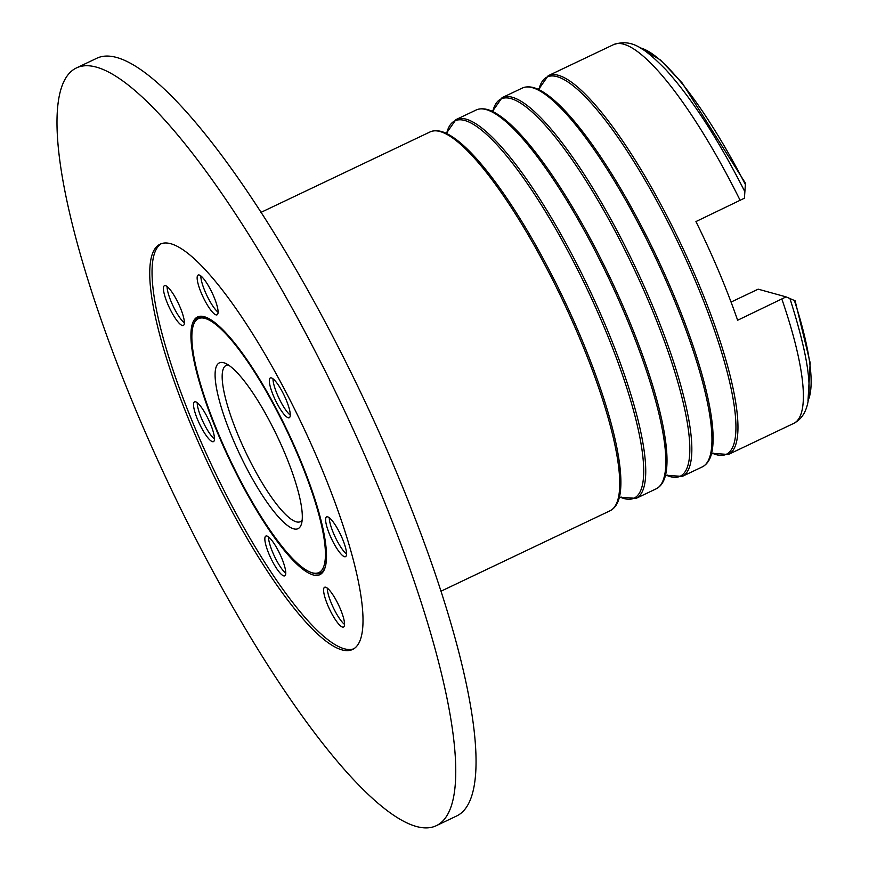 <?xml version="1.0" encoding="UTF-8"?>
<svg xmlns="http://www.w3.org/2000/svg" width="869" height="869" viewBox="0 0 869 869"><rect width="100%" height="100%" fill="white"/><g stroke="black" fill="none" stroke-linecap="round" stroke-linejoin="round"><path stroke-width="1.3" d="M731.057 302.064L758.17 289.171L786.087 296.883L794.375 300.468A198.816 45.047 -115.4 0 1 808.007 400.761M232.675 438.53A91.745 20.791 -115.4 0 0 301.38 524.213A91.745 20.791 -115.4 0 0 284.684 452.89A91.745 20.791 -115.4 0 0 224.713 363.057A91.745 20.791 -115.4 0 0 232.675 438.53M228.286 364.947A86.509 19.596 -115.4 0 0 226.125 365.404A86.509 19.596 -115.4 0 0 238.769 436.749A86.509 19.596 -115.4 0 0 300.457 521.628A86.509 19.596 -115.4 0 0 302.173 520.238M298.502 456.703A140.506 31.838 -115.4 0 0 193.287 325.495A140.506 31.838 -115.4 0 0 218.858 434.717A140.506 31.838 -115.4 0 0 310.7 572.291A140.506 31.838 -115.4 0 0 298.502 456.703M193.505 324.843A141.56 32.066 -115.4 0 1 198.784 317.446A141.56 32.066 -115.4 0 1 206.54 317.511A141.56 32.066 -115.4 0 0 198.784 317.446A141.56 32.066 -115.4 0 0 193.722 324.159L193.287 325.495M640.029 47.795L660.505 60.026L682.35 83.174L745.472 183.261L744.407 198.208L695.939 221.573A209.711 47.513 64.6 0 1 718.826 271.476A209.711 47.513 64.6 0 1 737.629 320.248L786.087 296.883M744.44 190.876L744.494 190.974C717.772 138.562 691.637 98.219 666.089 69.965C642.778 46.166 630.59 38.909 613.557 44.634L548.165 75.744A209.711 47.513 64.6 0 1 697.709 281.523A209.711 47.513 64.6 0 1 728.363 454.487L793.755 423.377A209.711 47.513 -115.4 0 0 781.894 299.186M793.755 423.377C817.338 411.319 811.961 368 789.975 298.632L789.964 298.643M310.7 572.291L312.014 572.79A141.56 32.066 -115.4 0 0 320.422 573.095A141.56 32.066 -115.4 0 0 325.267 567.033A141.56 32.066 -115.4 0 1 320.422 573.095A141.56 32.066 -115.4 0 1 311.352 572.53M218.097 312.21A22.018 4.986 64.6 0 1 207.072 295.905A22.018 4.986 64.6 0 1 200.837 276.538A22.018 4.986 64.6 0 1 200.826 275.929M218.086 311.602A22.018 4.986 64.6 0 1 217.076 314.828A22.018 4.986 64.6 0 1 205.486 301.749A22.018 4.986 64.6 0 1 197.144 278.297A22.018 4.986 64.6 0 1 198.154 275.06A22.018 4.986 64.6 0 1 209.744 288.139A22.018 4.986 64.6 0 1 218.086 311.602M290.268 415.1A22.018 4.986 64.6 0 1 278.982 398.219A22.018 4.986 64.6 0 1 273.007 378.819M286.618 416.881A22.018 4.986 64.6 0 1 273.431 395.808A22.018 4.986 64.6 0 1 270.335 377.95A22.018 4.986 64.6 0 1 272.985 378.797A22.018 4.986 64.6 0 1 286.173 399.859A22.018 4.986 64.6 0 1 289.258 417.717A22.018 4.986 64.6 0 1 286.618 416.881M346.546 554.042A22.018 4.986 64.6 0 1 337.791 542.115A22.018 4.986 64.6 0 1 329.286 517.761M334.109 543.864A22.018 4.986 64.6 0 1 326.614 516.892A22.018 4.986 64.6 0 1 338.052 529.688A22.018 4.986 64.6 0 1 345.536 556.66A22.018 4.986 64.6 0 1 334.109 543.864M344.548 624.409A22.018 4.986 64.6 0 1 328.493 595.189A22.018 4.986 64.6 0 1 327.287 588.128M324.8 596.949A22.018 4.986 64.6 0 1 324.615 587.259A22.018 4.986 64.6 0 1 333.87 596.33A22.018 4.986 64.6 0 1 343.353 617.338A22.018 4.986 64.6 0 1 343.537 627.027A22.018 4.986 64.6 0 1 334.283 617.957A22.018 4.986 64.6 0 1 324.8 596.949M265.708 536.14A22.018 4.986 64.6 0 1 265.838 536.064A22.018 4.986 64.6 0 1 279.655 553.499A22.018 4.986 64.6 0 1 284.891 575.756A22.018 4.986 64.6 0 1 284.76 575.832A22.018 4.986 64.6 0 1 270.943 558.398A22.018 4.986 64.6 0 1 265.708 536.14M214.491 439.008A22.018 4.986 64.6 0 1 210.385 434.489A22.018 4.986 64.6 0 1 197.22 402.727M201.326 407.235A22.018 4.986 64.6 0 1 212.069 428.145A22.018 4.986 64.6 0 1 213.47 441.626A22.018 4.986 64.6 0 1 206.703 436.249A22.018 4.986 64.6 0 1 195.949 415.339A22.018 4.986 64.6 0 1 194.547 401.858A22.018 4.986 64.6 0 1 201.326 407.235M184.369 322.844A22.018 4.986 64.6 0 1 171.334 302.108A22.018 4.986 64.6 0 1 167.098 286.564M180.133 307.311A22.018 4.986 64.6 0 1 183.348 325.473A22.018 4.986 64.6 0 1 167.652 303.857A22.018 4.986 64.6 0 1 164.426 285.705A22.018 4.986 64.6 0 1 180.133 307.311M299.099 456.866A142.603 32.305 64.6 0 1 325.049 567.718A142.603 32.305 64.6 0 1 218.26 434.554A142.603 32.305 64.6 0 1 205.877 317.239A142.603 32.305 64.6 0 1 299.099 456.866M436.564 825.55L456.855 815.893A419.423 95.025 -115.4 0 0 395.547 469.977A419.423 95.025 -115.4 0 0 96.47 58.419L76.179 68.064A419.423 95.025 -115.4 0 0 137.498 413.992A419.423 95.025 -115.4 0 0 436.564 825.55A419.423 95.025 -115.4 0 0 375.256 479.634A419.423 95.025 -115.4 0 0 76.179 68.064M192.788 429.253A224.332 50.826 -115.4 0 0 352.749 649.382A224.332 50.826 -115.4 0 0 319.955 464.361A224.332 50.826 -115.4 0 0 159.994 244.232A224.332 50.826 -115.4 0 0 192.788 429.253M161.178 243.754A224.332 50.826 -115.4 0 0 195.101 428.156A224.332 50.826 -115.4 0 0 353.879 648.774M285.771 573.214A22.018 4.986 64.6 0 1 274.485 556.334A22.018 4.986 64.6 0 1 268.51 536.933M539.117 88.703A208.788 47.306 64.6 0 1 695.917 282.175A208.788 47.306 64.6 0 1 712.591 453.336L728.363 454.487M493.005 110.645A208.788 47.306 64.6 0 1 649.806 304.117A208.788 47.306 64.6 0 1 666.48 475.267L682.252 476.418A209.711 47.513 64.6 0 0 651.598 303.466A209.711 47.513 64.6 0 0 502.054 97.686L522.171 88.117A209.711 47.513 64.6 0 1 671.704 293.896A209.711 47.513 64.6 0 1 702.358 466.859L682.252 476.418M455.943 119.618L446.862 132.599A208.788 47.306 64.6 0 1 603.694 326.06A208.788 47.306 64.6 0 1 620.368 497.209L636.141 498.361A209.711 47.513 64.6 0 0 605.487 325.397A209.711 47.513 64.6 0 0 455.943 119.618L476.06 110.048A209.711 47.513 64.6 0 1 625.593 315.838A209.711 47.513 64.6 0 1 656.247 488.791L636.141 498.361M522.171 88.117C528.233 85.466 535.63 87.03 544.352 92.798A208.788 47.306 64.6 0 1 672.975 293.092A208.788 47.306 64.6 0 1 712.721 446.688C711.7 457.094 708.246 463.818 702.358 466.859M476.06 110.048C482.121 107.408 489.519 108.973 498.241 114.73A208.788 47.306 64.6 0 1 626.864 315.034A208.788 47.306 64.6 0 1 666.61 468.63C665.589 479.036 662.135 485.749 656.247 488.791M610.136 510.733C616.023 507.692 619.478 500.968 620.499 490.561A208.788 47.306 64.6 0 0 580.753 336.976A208.788 47.306 64.6 0 0 452.13 136.672C443.407 130.904 436.01 129.351 429.949 131.99A209.711 47.513 64.6 0 1 579.482 337.769A209.711 47.513 64.6 0 1 610.136 510.733L441.072 591.17M740.214 200.511A209.711 47.513 -115.4 0 0 613.557 44.634M745.472 184.717A198.816 45.047 -115.4 0 0 640.095 47.838M539.768 88.138L537.085 89.42M493.657 110.081L490.974 111.351M447.546 132.012L444.863 133.294M621.226 497.057L618.532 498.339M667.338 475.115L664.644 476.397M713.449 453.183L710.755 454.465M539.084 88.725L548.165 75.744M492.973 110.667L502.054 97.686M429.949 131.99L260.874 212.427M795.124 300.815L810.19 362.894L807.996 400.837"/></g></svg>
